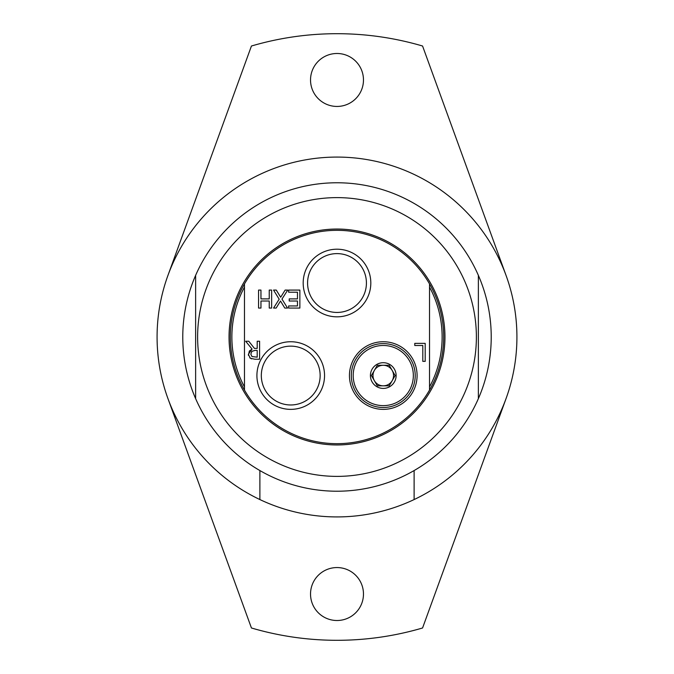 <?xml version="1.0" encoding="UTF-8"?>
<svg xmlns="http://www.w3.org/2000/svg" width="674" height="674" viewBox="0 0 674 674"><rect width="100%" height="100%" fill="white"/><g stroke="black" fill="none" stroke-linecap="round" stroke-linejoin="round"><path stroke-width="1.01" d="M351.322 375.553A31.939 31.939 0 0 1 383.27 343.614A31.939 31.939 0 0 1 415.209 375.553A31.939 31.939 0 0 1 383.27 407.5A31.939 31.939 0 0 1 351.322 375.553M383.27 345.484A30.069 30.069 0 0 1 409.303 390.591A30.069 30.069 0 0 1 357.228 390.591A30.069 30.069 0 0 1 383.27 345.484M374.365 370.414A10.278 10.278 0 0 1 383.27 365.274A10.278 10.278 0 0 0 374.365 370.414L371.391 375.553L374.365 380.692A10.278 10.278 0 0 1 374.365 370.414L377.33 365.274L383.27 365.274A10.278 10.278 0 0 1 392.167 370.414A10.278 10.278 0 0 0 383.27 365.274L389.201 365.274L392.167 370.414A10.278 10.278 0 0 1 383.27 385.84A10.278 10.278 0 0 1 374.365 380.692L377.33 385.84L389.201 385.84L395.141 375.553L392.167 370.414M383.27 388.409A12.848 12.848 0 0 1 370.414 375.553A12.848 12.848 0 0 1 383.27 362.705A12.848 12.848 0 0 1 396.118 375.553A12.848 12.848 0 0 1 383.27 388.409M349.452 375.553A33.818 33.818 0 0 0 400.179 404.838A33.818 33.818 0 0 0 400.179 346.267A33.818 33.818 0 0 0 349.452 375.553M429.532 390.069L429.532 283.931A106.669 106.669 0 0 0 244.468 283.931L244.468 390.069A106.669 106.669 0 0 0 429.532 390.069A106.669 106.669 0 0 0 429.532 283.931M256.912 375.553A33.818 33.818 0 0 0 307.639 404.838A33.818 33.818 0 0 0 307.639 346.267A33.818 33.818 0 0 0 256.912 375.553M259.591 341.246L259.591 359.234L254.957 359.234L250.374 358.29L248.335 354.356L252.068 349.073L245.665 341.246L248.773 341.246L254.46 348.407L257.198 348.407L257.198 341.246L259.591 341.246M287.537 308.069L284.79 308.069L280.51 301.025L276.138 308.069L273.551 308.069L279.179 299.205L273.551 290.081L276.298 290.081L280.67 297.251L285.127 290.081L287.714 290.081L281.976 299.088L287.537 308.069M289.213 301.017L289.213 298.885L297.478 298.885L297.478 292.204L288.615 292.204L288.615 290.081L299.871 290.081L299.871 308.069L288.615 308.069L288.615 305.945L297.478 305.945L297.478 301.017L289.213 301.017M271.63 308.069L269.238 308.069L269.238 301.017L260.956 301.017L260.956 308.069L258.563 308.069L258.563 290.081L260.956 290.081L260.956 298.885L269.238 298.885L269.238 290.081L271.63 290.081L271.63 308.069M422.809 361.357L422.809 345.492L414.771 345.492L414.771 343.369L425.193 343.369L425.193 361.357L422.809 361.357M303.182 283.021A33.818 33.818 0 0 0 353.909 312.306A33.818 33.818 0 0 0 353.909 253.736A33.818 33.818 0 0 0 303.182 283.021M320.15 375.553A29.42 29.42 0 0 1 290.73 404.973A29.42 29.42 0 0 1 261.318 375.553A29.42 29.42 0 0 1 290.73 346.141A29.42 29.42 0 0 1 320.15 375.553M366.42 283.021A29.42 29.42 0 0 1 337 312.441A29.42 29.42 0 0 1 307.58 283.021A29.42 29.42 0 0 1 337 253.609A29.42 29.42 0 0 1 366.42 283.021M248.42 355.409L249.338 351.053L252.068 349.073M251.562 358.871L249.725 357.784M255.101 350.404L251.849 351.331L250.829 354.162L251.966 356.554L257.198 357.169L257.198 350.404L255.101 350.404M429.532 386.893A105.127 105.127 0 0 0 429.532 287.107M244.468 287.107A105.127 105.127 0 0 0 244.468 386.893M244.468 283.931A106.669 106.669 0 0 0 244.468 390.069M195.629 398.637L195.629 275.363A154.22 154.22 0 0 0 337 491.22A154.22 154.22 0 0 0 478.371 275.363L478.371 398.637L478.371 275.363A154.22 154.22 0 0 0 195.629 275.363L195.629 398.637M350.059 490.664L351.137 490.571M322.863 490.571L323.941 490.664M337 197.617A139.383 139.383 0 0 0 197.617 337A139.383 139.383 0 0 0 337 476.383A139.383 139.383 0 0 0 476.383 337A139.383 139.383 0 0 0 337 197.617M337 229.042A107.958 107.958 0 0 0 229.042 337A107.958 107.958 0 0 0 337 444.958A107.958 107.958 0 0 0 444.958 337A107.958 107.958 0 0 0 337 229.042M414.114 470.562L414.114 499.56A179.924 179.924 0 0 1 259.886 499.56L259.886 470.562M414.114 499.56A179.924 179.924 0 0 0 337 157.076A179.924 179.924 0 0 0 259.886 499.56M363.471 79.97A26.471 26.471 0 0 1 337 106.441A26.471 26.471 0 0 1 310.529 79.97A26.471 26.471 0 0 1 337 53.49A26.471 26.471 0 0 1 363.471 79.97M363.471 594.03A26.471 26.471 0 0 1 337 620.51A26.471 26.471 0 0 1 310.529 594.03A26.471 26.471 0 0 1 337 567.559A26.471 26.471 0 0 1 363.471 594.03M506.073 275.464L422.564 46.017A303.3 303.3 0 0 0 251.436 46.017L167.927 275.464M167.927 398.536L251.436 627.983A303.3 303.3 0 0 0 422.564 627.983L506.073 398.536"/></g></svg>
